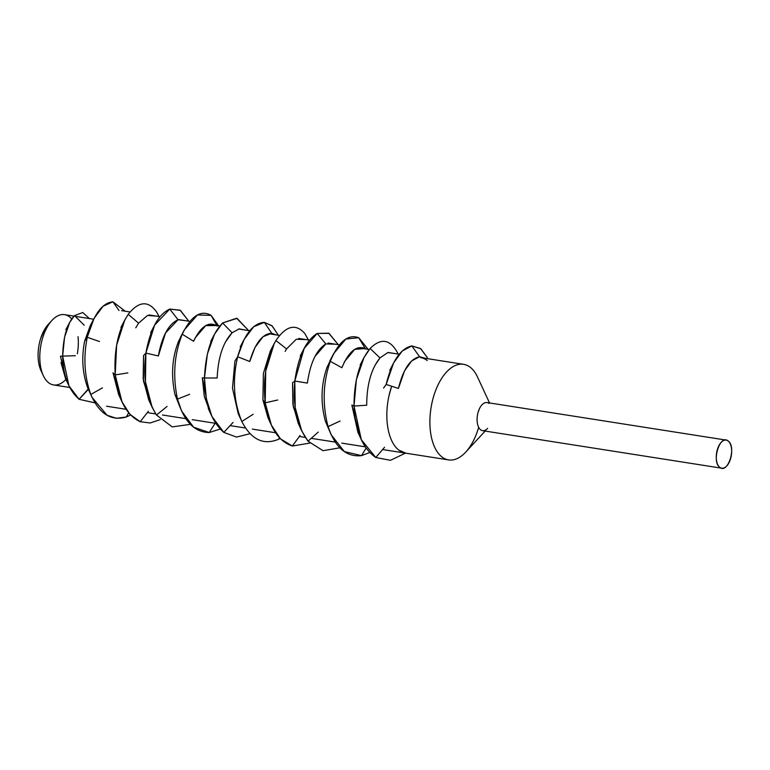 <?xml version="1.0" encoding="UTF-8"?>
<svg xmlns="http://www.w3.org/2000/svg" width="770" height="770" viewBox="0 0 770 770"><rect width="100%" height="100%" fill="white"/><g stroke="black" fill="none" stroke-linecap="round" stroke-linejoin="round"><path stroke-width="1.16" d="M398.436 388.436L386.155 384.461L383.595 388.042L386.155 384.461L393.605 362.949L402.219 351.024L411.825 345.913C400.371 348.521 391.815 361.371 386.155 384.461L398.436 388.436C403.133 369.417 410.179 358.849 419.583 356.741L411.825 345.913L419.583 356.741L411.738 360.851L404.577 370.745L398.436 388.436M94.065 318.395L90.206 325.758L84.633 341.11L87.241 337.289L94.065 318.395L103.074 306.248L112.901 301.792C102.015 302.918 93.468 314.747 87.241 337.289L99.465 341.514L87.241 337.289C83.237 357.627 84.421 376.674 90.793 394.452C99.243 413.846 111.092 421.363 126.319 416.994L130.582 415.011L126.319 416.994L128.667 412.826L126.319 416.994L116.357 418.312L107.02 415.222L92.053 397.387L90.793 394.452L102.429 387.897L90.793 394.452L87.876 388.234L92.053 397.387M118.994 310.483L112.901 301.792L118.994 310.483M125.192 311.205L112.901 301.792L125.192 311.205M88.348 389.341L79.098 399.293L94.951 402.854L79.098 399.293L88.098 389.148M75.335 355.721L62.649 356.096C63.13 375.587 68.617 389.986 79.098 399.293L68.915 385.799L62.649 356.096L75.335 355.721M65.729 378.994L60.484 356.25L62.649 356.096L64.555 337.231L69.733 322.341L74.526 315.613L82.756 312.514L89.33 318.539L82.756 312.514L74.526 315.613L84.228 325.238L74.526 315.613C67.125 323.448 63.169 336.942 62.649 356.096L60.493 356.25L65.469 378.436L68.915 385.799M65.566 378.638L60.984 362.555M425.473 358.339L419.583 356.741L425.473 358.339M366.693 405.222L353.998 406.04L366.693 405.222C366.78 384.682 371.198 368.907 379.957 357.915L387.839 352.564L395.433 353.623L387.839 352.564L379.957 357.915L374.99 365.336M368.118 349.339L358.743 337.722L365.221 348.531L358.743 337.722C348.05 333.785 338.559 341.649 330.282 361.313L341.87 367.723C348.762 351.447 356.548 345.056 365.221 348.531L365.952 349.003L365.221 348.531L354.739 349.378L344.681 361.371L341.87 367.723L330.282 361.313C322.967 382.498 322.226 404.26 328.078 426.599C335.229 447.62 346.385 457.293 361.534 455.638L369.677 452.548L361.534 455.638L366.087 448.101L361.534 455.638L344.354 451.595L331.129 434.665L328.078 426.599L340.061 421.055L328.078 426.599L325.412 421.296L331.129 434.665M307.374 383.094L294.804 381.044L307.374 383.094C310.262 362.949 316.412 349.888 325.835 343.911L335.585 344.228L325.835 343.911L315.074 356.337M286.556 348.935L275.92 340.552L286.556 348.935L296.257 339.262L305.998 339.589L296.257 339.262L286.556 348.935L285.179 351.38M278.394 335.258L271.877 325.691L264.36 322.38L271.743 333.266L264.36 322.38C253.041 323.063 244.129 334.526 237.641 356.77L249.75 361.496C255.139 343.15 262.474 333.737 271.743 333.266L276.083 334.892L271.743 333.266L263.042 336.711L255.024 347.366L249.75 361.496L237.641 356.77C232.28 380.111 233.676 401.68 241.819 421.479C251.155 439.593 263.407 445.512 278.596 439.266L280.116 438.467L278.596 439.266L279.433 437.726L278.596 439.266C263.407 445.512 251.155 439.593 241.819 421.479L253.176 414.27L241.819 421.479L238.7 414.664M217.169 378.022L204.464 377.983L217.169 378.022C218.083 357.444 223.069 342.361 232.097 332.765L239.162 328.886L245.88 330.147L239.162 328.886L232.097 332.765L225.504 341.947M216.486 325.537L205.715 325.652L195.243 337.77L193.588 341.264L182.259 334.228C174.213 354.296 172.615 375.924 177.466 399.091C183.655 421.113 194.252 432.259 209.257 432.528L220.133 429.073L209.257 432.528L215.157 423.259L209.257 432.528L193.617 427.225L181.624 411.074L177.466 399.091L189.651 394.307L177.466 399.091L174.954 394.481L181.624 411.074M150.429 403.22L143.461 381.054L143.528 355.567L145.886 353.093L154.577 325.171L169.756 309.068L180.44 310.387L188.737 321.186L180.113 310.185L169.756 309.068L178.043 319.723L186.167 320.782L178.043 319.723L165.512 333.025L158.36 355.961L145.886 353.093C142.739 377.791 146.281 398.436 156.493 415.02L172.22 426.898L190.45 424.357L172.22 426.898L156.493 415.02L167.061 406.416L156.493 415.02L152.123 407.282L145.443 381.814L145.886 353.093L158.36 355.961C162.018 336.192 168.572 324.112 178.043 319.723L169.756 309.068C158.254 314.362 150.294 329.04 145.886 353.093L143.528 355.567L143.181 378.84L148.706 399.851L152.123 407.282M138.571 323.188L128.244 314.324L138.571 323.188L147.551 315.44L156.397 316.104L147.551 315.44L138.571 323.188L135.77 327.808M427.389 357.665L420.526 348.512L411.825 345.913L420.863 348.781L427.389 357.665M384.557 447.274L375.76 457.505L390.438 460.316L405.444 453.135L390.438 460.316L375.76 457.505L384.557 447.274M359.619 435.637L351.861 405.02L353.998 406.04L356.394 379.658L363.998 357.569L370.101 348.464C381.14 337.549 390.4 339.195 397.849 353.411C390.4 339.195 381.14 337.549 370.101 348.464L379.957 357.915L370.101 348.464C359.455 361.64 354.094 380.832 353.998 406.04C355.288 430.998 362.535 448.159 375.76 457.505L361.313 439.68L353.998 406.04L351.861 405.02L357.896 432.249L361.313 439.68M318.241 432.095L308.038 441.181L323.034 450.7L339.897 447.793L323.034 450.7L308.038 441.181L318.241 432.095M299.954 426.686L293.216 406.348L292.542 382.728L294.804 381.044L304.14 348.473L317.182 333.449L329.011 333.343L338.251 344.652L328.675 333.169L317.182 333.449L325.835 343.911L317.182 333.449C305.738 340.61 298.279 356.481 294.804 381.044C292.629 406.05 297.037 426.099 308.038 441.181L301.647 430.757L295.199 407.522L294.804 381.044L292.542 382.728L292.889 404.154L298.221 423.308L301.647 430.757M300.059 435.493L292.34 446.032L309.752 443.106L292.34 446.032L300.059 435.493M277.729 399.996L265.188 402.835C268.961 426.744 278.008 441.133 292.34 446.032L280.53 438.9L271.396 425.175L265.188 402.835L277.729 399.996M308.452 339.974L304.805 333.487C295.738 323.294 286.113 325.652 275.92 340.552C266.372 357.463 262.801 378.224 265.188 402.835L262.936 399.967L267.998 417.764L271.396 425.175M233.05 422.412L223.82 432.394L236.563 437.081L250.067 433.683L236.563 437.081L223.82 432.394L233.05 422.412M248.662 330.59L236.621 318.241L222.588 322.957L232.097 332.765L222.588 322.957C211.615 334.45 205.58 352.785 204.464 377.983C204.724 403.143 211.173 421.277 223.82 432.394L211.914 416.426L206.312 398.591L204.464 377.983L202.327 377.752L208.487 408.966L211.914 416.426M178.707 340.956L182.259 334.228L193.588 341.264C201.018 326.037 208.891 320.975 217.198 326.066L211.086 315.373C200.787 309.55 191.172 315.835 182.259 334.228L178.707 340.956C172.114 357.357 170.863 375.202 174.954 394.481L177.466 399.091C172.615 375.924 174.213 354.296 182.259 334.228L184.29 329.945L197.438 314.969L211.086 315.373L217.198 326.066M218.67 325.883L211.086 315.373L218.613 325.874M148.369 411.267L140.198 421.729L150.15 422.99L160.276 419.621L150.15 422.99L140.198 421.729L148.369 411.267M127.83 372.901L115.211 374.903C117.954 399.351 126.28 414.963 140.198 421.729L129.976 414.356L122.007 401.853L115.211 374.903L127.83 372.901M120.322 397.84L113.017 372.796L115.211 374.903L116.626 345.23L124.769 320.06L128.244 314.324C138.841 301.022 148.36 300.329 156.801 312.245L158.909 316.499L156.801 312.245C148.36 300.329 138.841 301.022 128.244 314.324C118.195 329.753 113.854 349.946 115.211 374.903L113.017 372.796L118.599 394.452L122.007 401.853M329.445 430.603L325.412 421.296L328.078 426.599C322.226 404.26 322.967 382.498 330.282 361.313L327.009 367.377C320.984 384.721 320.455 402.691 325.412 421.296C320.455 402.691 320.984 384.721 327.009 367.377L333.718 353.565L345.855 339.05L358.743 337.722L368.07 349.33M274.187 343.613L270.347 350.956L263.359 373.498L262.936 399.967L265.188 402.835L265.727 370.986L274.187 343.613L275.92 340.552C286.113 325.652 295.738 323.294 304.805 333.487L308.395 339.965M278.365 335.248L272.243 326.018L264.36 322.38L253.696 326.74L244.042 339.589L237.641 356.77L234.908 361.101L237.641 356.77C232.28 380.111 233.676 401.68 241.819 421.479L238.209 413.634L232.482 388.224L234.908 361.101L232.482 388.215L238.209 413.634M210.21 412.364L204.31 396.463L202.327 377.752L204.464 377.983L207.371 354.065L214.532 334.142L222.588 322.957L237.044 318.356L248.633 330.58M90.359 393.306L87.876 388.234L90.793 394.452C84.421 376.684 83.237 357.627 87.241 337.289L84.633 341.11C81.36 357.838 82.438 373.546 87.876 388.234C82.438 373.546 81.36 357.838 84.633 341.11M269.721 421.161L262.936 399.967M179.939 407.032L174.954 394.481M51.994 320.368L48.337 324.324A29.876 15.698 98.9 0 0 41.051 370.755L43.322 375.644A35.574 18.692 -81.1 0 1 51.994 320.368A35.574 18.692 -81.1 0 1 69.502 316.865A35.574 18.692 -81.1 0 1 71.725 319.011M78.04 336.663A35.574 18.692 -81.1 0 1 77.356 353.738M65.931 379.427A35.574 18.692 -81.1 0 1 48.616 382.728A35.574 18.692 -81.1 0 1 43.322 375.644M74.007 316.133L64.574 314.661A35.574 18.692 98.9 0 0 41.551 341.976A35.574 18.692 98.9 0 0 48.616 382.728A35.574 18.692 98.9 0 0 53.544 384.933L69.733 387.474M40.675 338.473L44.535 329.579M406.05 453.222L398.831 450.142A48.375 25.42 98.9 0 0 405.54 453.145A48.375 25.42 -81.1 0 1 391.67 386.251A48.375 25.42 98.9 0 0 398.831 450.142L402.315 452.221M489.547 402.96L477.496 376.963A48.375 25.42 98.9 0 0 470.297 367.319A48.375 25.42 98.9 0 0 434.068 394.991A48.375 25.42 98.9 0 0 441.884 456.908A48.375 25.42 -81.1 0 1 432.288 401.478A48.375 25.42 -81.1 0 1 463.588 364.325L420.536 357.569A48.375 25.42 -81.1 0 1 427.244 360.562M391.67 386.251L389.119 395.203M728.141 440.979A14.226 7.479 -81.1 0 1 730.971 457.284A14.226 7.479 -81.1 0 1 721.76 468.208A14.226 7.479 -81.1 0 1 716.581 453.001A14.226 7.479 -81.1 0 1 726.168 440.103A14.226 7.479 -81.1 0 1 728.141 440.979C720.008 433.828 711.259 461.519 719.786 467.332C727.833 474.426 736.803 446.869 728.141 440.979M726.168 440.103L486.996 402.556A14.226 7.479 98.9 0 0 477.4 415.454A14.226 7.479 98.9 0 0 482.588 430.671L721.76 468.208M481.048 430.093L480.201 429.429M478.055 412.45L479.45 408.678M486.525 402.517L487.102 402.575M478.68 427.35A48.375 25.42 -81.1 0 1 448.592 459.902A48.375 25.42 -81.1 0 1 441.884 456.908A48.375 25.42 98.9 0 0 465.696 452.134L485.139 431.075M487.612 428.389A14.226 7.479 -81.1 0 1 477.121 418.149A14.226 7.479 -81.1 0 1 488.969 403.442M463.588 364.325A48.375 25.42 -81.1 0 1 470.297 367.319M393.605 362.949L389.755 370.322M84.623 341.11L90.494 325.219M69.733 322.341L65.922 329.56M398.167 354.056L397.532 352.708M158.995 316.518L158.245 314.93M363.998 357.569L360.158 364.932M333.718 353.565L329.849 360.966M304.14 348.473L300.242 355.923M244.042 339.589L240.192 346.952M214.532 334.142L210.672 341.543M184.29 329.945L180.411 337.366M154.577 325.171L150.689 332.601M124.769 320.06L120.938 327.394M75.258 316.335L93.642 319.223M106.568 406.223L126.088 409.284M147.32 412.614L155.771 413.942M162.47 414.992L185.849 418.659M192.259 419.669L215.687 423.346M230.095 425.608L245.486 428.024M252.329 429.102L275.583 432.75M299.338 436.475L305.276 437.408M311.802 438.428L335.287 442.115M341.87 443.154L365.211 446.812M382.613 449.545L405.03 453.068M121.573 310.637L130.043 311.975M149.091 314.959L160.044 316.682M178.496 319.579L189.94 321.369M208.814 324.334L219.739 326.047M238.584 329.002L249.788 330.763M271.088 334.113L279.548 335.441M298.606 338.425L309.502 340.138M328.03 343.045L339.454 344.835M358.204 347.78L369.205 349.513M388.167 352.487L399.264 354.229M405.54 453.145L448.592 459.902"/></g></svg>
